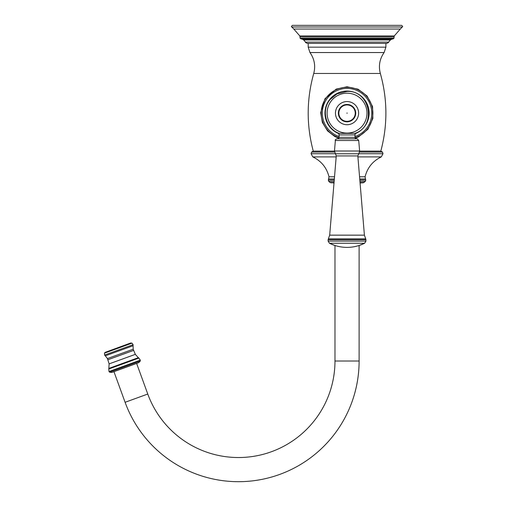 <?xml version="1.0" encoding="UTF-8"?>
<svg xmlns="http://www.w3.org/2000/svg" width="507" height="507" viewBox="0 0 507 507"><rect width="100%" height="100%" fill="white"/><g stroke="black" fill="none" stroke-linecap="round" stroke-linejoin="round"><path stroke-width="0.76" d="M347.042 43.399L386.683 43.399C388.273 42.759 388.901 42.334 388.571 42.119L305.512 42.119C305.182 42.334 305.81 42.759 307.4 43.399L347.042 43.399M334.322 152.075L311.596 152.075L313.263 151.111L334.424 151.111M359.659 151.111L380.82 151.111C387.728 125.185 387.57 99.302 380.345 73.464C378.374 65.91 379.635 58.939 384.122 52.544L309.961 52.544L308.193 47.17L385.89 47.17L384.122 52.544M355.128 133.392L338.961 133.392L338.961 134.938L355.128 134.938L355.128 133.392M347.042 138.798L336.794 138.798C335.342 139.577 334.867 140.147 335.374 140.509L358.709 140.509L357.289 138.798L347.042 138.798M347.042 101.558A11.585 11.585 0 0 1 358.626 113.143A11.585 11.585 0 0 1 347.042 124.722A11.585 11.585 0 0 1 335.463 113.143A11.585 11.585 0 0 1 347.042 101.558M347.042 104.936A8.201 8.201 0 0 1 355.249 113.143A8.201 8.201 0 0 1 347.042 121.344A8.201 8.201 0 0 1 338.841 113.143A8.201 8.201 0 0 1 347.042 104.936M347.042 112.903L347.042 113.384L347.042 112.903M336.179 156.897L312.781 156.897L311.089 153.722L311.596 152.075M357.91 156.897L381.302 156.897L382.994 153.722L358.88 153.722M334.012 182.957L330.101 182.539L328.72 181.348L328.314 180.029L334.259 180.029M335.285 153.786L358.798 153.786L359.621 151.01L334.462 151.01L336.255 155.928L357.828 155.928L364.406 235.159L360.071 182.957L363.253 182.786L360.059 182.786M364.406 235.159L365.718 238.867L364.406 235.159L329.683 235.159L328.371 238.867L365.718 238.867L365.984 241.085L328.099 241.085L329.442 243.246C334.988 245.984 340.856 247.359 347.042 247.378C353.227 247.359 359.095 245.984 364.641 243.246L329.442 243.246L334.975 245.496L334.975 361.028A96.514 96.514 0 0 1 147.771 394.04L136.63 363.43M364.641 243.246L365.984 241.085L364.641 243.246L359.108 245.496L359.108 361.028A120.641 120.641 0 0 1 125.096 402.292L113.955 371.682M125.292 367.556L111.844 372.449L109.645 372.214L108.992 371.523L108.802 368.887L138.779 357.974L140.331 360.16L140.268 361.066L138.734 362.663L125.292 367.556M130.99 342.96L105.114 352.378L130.274 343.144L132.004 343.138L133.107 344.684L133.068 345.742L105.317 355.844L107.44 358.582L109.125 363.887L108.802 368.887M347.042 25.35L292.495 25.35C291.367 26.244 291.138 26.795 291.817 26.998L402.266 26.998C402.945 26.795 402.716 26.244 401.588 25.35L347.042 25.35M309.961 52.544C314.448 58.939 315.709 65.91 313.738 73.464L380.345 73.464M359.767 152.075L382.487 152.075L380.82 151.111M339.031 137.72A25.851 25.851 0 0 1 347.042 87.293A25.851 25.851 0 0 1 355.052 137.72M355.008 136.548A24.723 24.723 0 0 0 347.042 88.421A24.723 24.723 0 0 0 339.082 136.548M338.961 133.702A22.093 22.093 0 0 1 347.042 91.051A22.093 22.093 0 0 1 355.128 133.702M347.042 93.193A19.95 19.95 0 0 0 327.091 113.143A19.95 19.95 0 0 0 347.042 133.094A19.95 19.95 0 0 0 366.992 113.143A19.95 19.95 0 0 0 347.042 93.193M339.082 134.938L339.082 137.353L355.008 137.353L356.453 138.798M365.718 238.867L365.984 239.735L328.099 239.735L328.371 238.867M347.042 104.455A8.689 8.689 0 0 0 338.353 113.143A8.689 8.689 0 0 0 347.042 121.826A8.689 8.689 0 0 0 355.73 113.143A8.689 8.689 0 0 0 347.042 104.455M335.203 153.722L311.089 153.722M359.558 176.772L365.091 176.772C367.41 167.633 372.816 161.004 381.302 156.897M312.781 156.897C321.273 161.004 326.673 167.627 328.992 176.772L334.525 176.772M328.992 176.772L328.612 178.977L334.341 178.977M359.742 178.977L365.471 178.977L365.775 180.029L365.37 181.348L363.253 182.786M359.831 180.029L365.775 180.029M359.938 181.348L365.37 181.348M334.145 181.348L328.72 181.348M334.05 182.539L330.101 182.539M360.033 182.539L363.982 182.539M334.031 182.786L330.83 182.786M359.108 361.028L334.975 361.028M125.096 402.292L147.771 394.04M140.268 361.066L109.645 372.214M109.018 371.561L140.331 360.16M140.325 360.116L108.992 371.523M108.752 369.026L138.905 358.05M108.98 368.361L138.303 357.689L135.318 354.355L133.195 349.209L133.068 345.742M135.318 354.355L109.125 363.887M107.896 359.761L133.601 350.4M133.195 349.209L107.44 358.582M133.107 344.684L104.6 355.052L104.455 353.164L105.114 352.378M104.455 353.164L132.004 343.138M390.403 39.977L391.727 39.185L302.356 39.185L303.687 39.977L390.403 39.977L388.571 42.119M347.042 39.052L392.437 39.058L347.042 39.052M300.575 38.697L300.131 38.234L393.958 38.234L393.508 38.697L300.575 38.697L301.646 39.058M299.808 35.934L394.275 35.934L400.302 29.038L293.787 29.038L299.808 35.934L299.967 36.891L394.116 36.891L393.958 38.234M385.89 43.399L385.89 47.17M308.193 43.399L308.193 47.17M313.263 151.111C306.355 125.185 306.513 99.302 313.738 73.464M355.274 138.189L358.639 136.82L367.879 129.304L372.86 118.492L372.582 106.584L367.093 96.019L358.081 89.2L347.042 86.773L336.192 89.112L325.006 98.669L320.678 112.725L322.376 122.46L327.541 130.888L334.702 136.446L338.809 138.189M339.202 133.392C325.767 128.765 320.817 110.095 330.209 99.429L337.041 93.871L347.042 91.425C370.243 90.088 376.999 126.262 354.881 133.392M355.008 134.938L355.008 137.353M334.462 151.01L335.374 140.509M359.621 151.01L358.709 140.509M336.255 155.928L329.683 235.159M358.798 153.786L357.828 155.928M329.442 243.246L328.099 241.085L328.099 239.735M339.082 137.353L337.63 138.798M382.487 152.075L382.994 153.722M328.612 178.977L328.314 180.029M365.091 176.772L365.471 178.977M138.779 357.974L138.303 357.689M105.317 355.844L104.6 355.052M303.687 39.977L305.512 42.119M391.727 39.185L392.222 39.045M302.356 39.185L301.861 39.045M393.508 38.697L392.437 39.058M299.967 36.891L300.131 38.234M394.275 35.934L394.116 36.891M293.787 29.038L291.817 26.998M400.302 29.038L402.266 26.998"/></g></svg>
